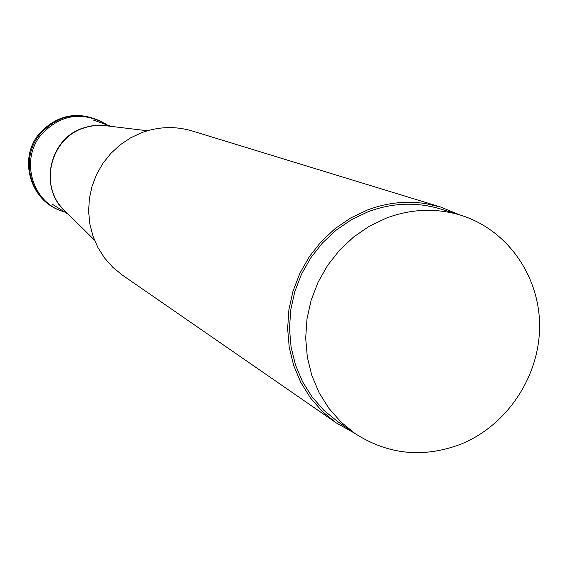 <?xml version="1.0" encoding="UTF-8"?>
<svg xmlns="http://www.w3.org/2000/svg" width="568" height="568" viewBox="0 0 568 568"><rect width="100%" height="100%" fill="white"/><g stroke="black" fill="none" stroke-linecap="round" stroke-linejoin="round"><path stroke-width="0.85" d="M336.313 422.954L122.376 275.111L112.819 267.308L104.597 258.049L97.923 247.556L92.953 236.082L89.822 223.913L88.615 211.346L89.361 198.694L92.044 186.269L96.61 174.383L102.929 163.335L110.859 153.395L120.189 144.812L130.69 137.79L142.099 132.514C158.777 126.529 175.462 126.011 192.161 130.959L440.832 207.079L425.091 203.507C405.623 200.674 386.425 202.826 367.482 209.968L350.634 217.998L335.084 228.62L321.225 241.585L309.404 256.566L299.932 273.187L293.038 291.036L288.906 309.652L287.628 328.574L289.226 347.325L293.663 365.43L300.813 382.434L310.476 397.941L322.418 411.551L336.313 422.954L354.269 433.001M459.846 214.938L440.832 207.079M354.972 433.476L337.619 421.548L323.902 410.345L312.109 396.954L302.552 381.703L295.481 364.954L291.086 347.126L289.481 328.652L290.717 310.014L294.771 291.661L301.544 274.074L310.866 257.687L322.503 242.919L336.157 230.139L351.471 219.66L368.071 211.75C392.36 202.726 416.521 201.803 440.541 208.974L460.655 215.187C436.046 207.838 411.289 208.804 386.368 218.084L369.349 226.22L353.63 236.984L339.621 250.119L327.679 265.291L318.108 282.126L311.143 300.188L306.976 319.031L305.69 338.173L307.324 357.137L311.818 375.434L319.053 392.623L328.836 408.264L340.914 421.996L354.972 433.476C388.072 454.762 423.387 458.319 460.925 444.148C506.961 425.482 539.486 376.676 539.6 326.344C539.806 276.027 507.302 229.586 460.655 215.187M106.947 124.882L105.286 123.753C80.961 110.859 59.377 114.786 40.513 135.539C20.114 160.659 32.525 202.279 62.835 211.424L64.752 212.034M108.893 126.103L103.255 125.329L95.658 125.336L89.992 126.132L82.637 128.205C47.918 139.458 38.517 190.529 66.917 212.801M66.775 212.652L62.423 208.335C39.32 184.146 50.872 138.833 82.928 128.29L88.423 126.621L95.474 125.457L102.602 125.343L108.687 126.082M60.087 210.394C30.736 200.312 19.397 159.601 39.355 134.957C57.595 114.679 78.732 110.441 102.772 122.234M39.355 134.957L38.383 134.737M52.512 204.338L68.565 214.427M93.322 120.047L111.193 126.38M108.651 126.075L147.382 130.768M66.747 212.631L94.451 240.101M102.73 122.205C78.192 110.206 56.764 114.346 38.454 134.637C18.495 159.203 30.196 200.035 60.038 210.38"/></g></svg>
